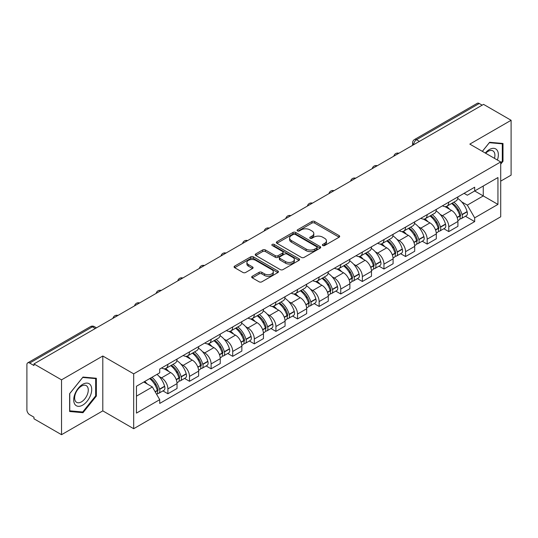 <?xml version="1.0" encoding="UTF-8"?>
<svg xmlns="http://www.w3.org/2000/svg" width="538" height="538" viewBox="0 0 538 538"><rect width="100%" height="100%" fill="white"/><g stroke="black" fill="none" stroke-linecap="round" stroke-linejoin="round"><path stroke-width="0.81" d="M322.78 245.53A1.345 0.78 0 0 0 324.683 245.53L339.128 237.191A1.923 1.11 0 0 0 339.686 236.404A1.923 1.11 0 0 0 339.128 235.624L314.656 221.495A1.923 1.11 0 0 0 311.932 221.495L297.494 229.834A1.345 0.78 0 0 0 297.097 230.385A1.345 0.78 0 0 0 297.494 230.93A1.345 0.78 0 0 0 299.397 230.93L301.267 229.854A6.153 3.551 0 0 1 309.962 229.854L312.006 231.031A6.153 3.551 0 0 1 313.809 233.539A6.153 3.551 0 0 1 312.006 236.054L310.137 237.13A1.345 0.78 0 0 0 309.74 237.682A1.345 0.78 0 0 0 310.137 238.233A1.345 0.78 0 0 0 312.04 238.233L313.91 237.15A6.153 3.551 0 0 1 322.605 237.15L324.649 238.327A6.153 3.551 0 0 1 326.452 240.842A6.153 3.551 0 0 1 324.649 243.351L322.78 244.434A1.345 0.78 0 0 0 322.383 244.978A1.345 0.78 0 0 0 322.78 245.53L322.78 244.434M252.255 276.276A1.923 1.11 0 0 0 251.69 277.063A1.923 1.11 0 0 0 252.255 277.85L259.121 281.811A1.923 1.11 0 0 0 261.838 281.811L277.884 272.551A1.923 1.11 0 0 0 278.442 271.764A1.923 1.11 0 0 0 277.884 270.984L253.411 256.855A1.923 1.11 0 0 0 250.688 256.855L234.649 266.115A1.923 1.11 0 0 0 234.084 266.902A1.923 1.11 0 0 0 234.649 267.682L242.941 272.47A1.923 1.11 0 0 0 245.658 272.47L252.524 268.509A1.923 1.11 0 0 0 253.089 267.722A1.923 1.11 0 0 0 252.524 266.935L248.415 264.561A5.145 2.972 0 0 1 246.908 262.463A5.145 2.972 0 0 1 250.083 259.719A5.145 2.972 0 0 1 255.684 260.365L271.798 269.666A5.145 2.972 0 0 1 273.304 271.764A5.145 2.972 0 0 1 270.13 274.508A5.145 2.972 0 0 1 264.521 273.862L261.838 272.315A1.923 1.11 0 0 0 259.121 272.315L252.255 276.276L252.255 277.85M133.686 373.849L102.798 356.015L61.527 379.848L33.961 363.93L483.541 104.372L511.1 120.283L469.829 144.117L500.71 161.945L133.686 373.849L133.686 428.705L500.71 216.801L500.71 161.945M301.401 257.399A1.923 1.11 0 0 0 304.118 257.399L320.157 248.139A1.923 1.11 0 0 0 320.722 247.359A1.923 1.11 0 0 0 320.157 246.572L295.692 232.443A1.923 1.11 0 0 0 292.968 232.443L276.929 241.703A1.923 1.11 0 0 0 276.364 242.49A1.923 1.11 0 0 0 276.929 243.277L301.401 257.399M272.779 245.819A1.345 0.78 0 0 1 274.145 246.014L274.145 244.413L299.02 258.778A1.923 1.11 0 0 1 299.585 259.558A1.923 1.11 0 0 1 299.02 260.345L282.981 269.605A1.923 1.11 0 0 1 280.258 269.605L255.792 255.476L255.792 253.909A1.923 1.11 0 0 0 255.227 254.696A1.923 1.11 0 0 0 255.792 255.476M255.792 253.909L262.652 249.948A1.923 1.11 0 0 1 265.375 249.948L275.295 255.678A1.923 1.11 0 0 0 278.018 255.678L282.571 253.048A1.923 1.11 0 0 0 283.136 252.261A1.923 1.11 0 0 0 282.571 251.475L272.241 245.51A1.345 0.78 0 0 1 271.845 244.965A1.345 0.78 0 0 1 272.679 244.245A1.345 0.78 0 0 1 274.145 244.413M61.527 379.848L61.527 434.697L33.961 418.786L33.961 417.185L29.671 414.711A3.921 2.26 -120 0 1 26.9 409.909L26.9 364.65A3.921 2.26 -120 0 1 27.714 362.861L90.451 326.633A3.921 2.26 60 0 1 92.408 326.828L29.671 363.056A3.921 2.26 -120 0 0 27.714 362.861M500.71 181.138L511.1 175.139L511.1 120.283M61.527 434.697L102.798 410.871L133.686 428.705M33.961 363.93L33.961 365.531L29.671 363.056M419.411 141.393L416.506 139.719A3.921 2.26 60 0 0 414.542 139.524L477.287 103.303A3.921 2.26 60 0 1 479.244 103.491L416.506 139.719A3.921 2.26 120 0 0 413.735 144.514L413.735 144.675M482.156 105.172L479.244 103.491M448.773 202.167A9.011 5.205 60 0 1 446.91 206.215L456.049 200.936A9.011 5.205 -120 0 0 457.912 196.888M440.097 214.353L442.404 215.684A9.011 5.205 60 0 1 448.773 226.72L457.919 221.441A9.011 5.205 -120 0 0 451.543 210.405L445 206.626M457.919 221.441L457.919 226.316L448.773 231.596L443.816 228.731M446.91 206.215A9.011 5.205 60 0 1 442.471 205.805M448.773 226.72L448.773 231.596M427.165 214.642A9.011 5.205 60 0 1 425.302 218.684L434.442 213.411A9.011 5.205 -120 0 0 436.311 209.363M422.209 241.206L427.165 244.07L436.311 238.791L436.311 233.916A9.011 5.205 -120 0 0 429.936 222.88L423.393 219.101M425.302 218.684A9.011 5.205 60 0 1 420.864 218.28M418.49 226.828L420.797 228.159A9.011 5.205 60 0 1 427.165 239.188L427.165 244.07M405.565 227.117A9.011 5.205 60 0 1 403.695 231.158L412.834 225.886A9.011 5.205 -120 0 0 414.704 221.838M400.608 253.68L405.565 256.545L414.704 251.266L414.704 246.391A9.011 5.205 -120 0 0 408.335 235.355L401.792 231.575M403.695 231.158A9.011 5.205 60 0 1 399.263 230.755M396.889 239.302L399.189 240.627A9.011 5.205 60 0 1 405.565 251.663L405.565 256.545M383.957 239.592A9.011 5.205 60 0 1 382.088 243.633L391.234 238.361A9.011 5.205 -120 0 0 393.096 234.312M379.001 266.155L383.957 269.02L393.096 263.741L393.096 258.859A9.011 5.205 -120 0 0 386.728 247.83L380.184 244.05M382.088 243.633A9.011 5.205 60 0 1 377.656 243.23M375.282 251.771L377.582 253.102A9.011 5.205 60 0 1 383.957 264.138L383.957 269.02M362.35 252.066A9.011 5.205 60 0 1 360.487 256.108L369.626 250.829A9.011 5.205 -120 0 0 371.489 246.787M357.393 278.63L362.35 281.488L371.489 276.216L371.489 271.334A9.011 5.205 -120 0 0 365.12 260.298L358.577 256.525M360.487 256.108A9.011 5.205 60 0 1 356.048 255.705M353.674 264.245L355.981 265.577A9.011 5.205 60 0 1 362.35 276.613L362.35 281.488M340.742 264.541A9.011 5.205 60 0 1 338.879 268.583L348.019 263.304A9.011 5.205 -120 0 0 349.882 259.262M335.786 291.105L340.742 293.963L349.882 288.691L349.882 283.808A9.011 5.205 -120 0 0 343.513 272.773L336.97 269M338.879 268.583A9.011 5.205 60 0 1 334.441 268.18M332.067 276.72L334.374 278.052A9.011 5.205 60 0 1 340.742 289.088L340.742 293.963M319.135 277.016A9.011 5.205 60 0 1 317.272 281.058L326.411 275.779A9.011 5.205 -120 0 0 328.281 271.737M314.179 303.58L319.135 306.438L328.281 301.166L328.281 296.283A9.011 5.205 -120 0 0 321.906 285.248L315.362 281.475M317.272 281.058A9.011 5.205 60 0 1 312.834 280.654M310.46 289.195L312.766 290.527A9.011 5.205 60 0 1 319.135 301.562L319.135 306.438M297.534 289.484A9.011 5.205 60 0 1 295.665 293.533L304.804 288.254A9.011 5.205 -120 0 0 306.673 284.212M292.571 316.055L297.534 318.913L306.673 313.634L306.673 308.758A9.011 5.205 -120 0 0 300.298 297.722L293.761 293.943M295.665 293.533A9.011 5.205 60 0 1 291.233 293.123M288.852 301.67L291.159 303.002A9.011 5.205 60 0 1 297.534 314.037L297.534 318.913M275.927 301.959A9.011 5.205 60 0 1 274.057 306.008L283.203 300.729A9.011 5.205 -120 0 0 285.066 296.687M270.97 328.53L275.927 331.388L285.066 326.109L285.066 321.233A9.011 5.205 -120 0 0 278.697 310.197L272.154 306.418M274.057 306.008A9.011 5.205 60 0 1 269.625 305.597M267.251 314.145L269.551 315.476A9.011 5.205 60 0 1 275.927 326.512L275.927 331.388M254.319 314.434A9.011 5.205 60 0 1 252.45 318.483L261.596 313.203A9.011 5.205 -120 0 0 263.459 309.162M249.363 340.998L254.319 343.863L263.459 338.584L263.459 333.708A9.011 5.205 -120 0 0 257.09 322.672L250.547 318.893M252.45 318.483A9.011 5.205 60 0 1 248.018 318.072M245.644 326.62L247.951 327.951A9.011 5.205 60 0 1 254.319 338.987L254.319 343.863M232.712 326.909A9.011 5.205 60 0 1 230.849 330.957L239.988 325.678A9.011 5.205 -120 0 0 241.851 321.63M227.756 353.473L232.712 356.338L241.851 351.058L241.851 346.183A9.011 5.205 -120 0 0 235.483 335.147L228.939 331.368M230.849 330.957A9.011 5.205 60 0 1 226.411 330.547M224.037 339.095L226.343 340.426A9.011 5.205 60 0 1 232.712 351.462L232.712 356.338M211.104 339.384A9.011 5.205 60 0 1 209.242 343.426L218.381 338.153A9.011 5.205 -120 0 0 220.25 334.105M206.148 365.948L211.104 368.812L220.25 363.533L220.25 358.658A9.011 5.205 -120 0 0 213.875 347.622L207.332 343.843M209.242 343.426A9.011 5.205 60 0 1 204.803 343.022M202.429 351.57L204.736 352.901A9.011 5.205 60 0 1 211.104 363.93L211.104 368.812M189.497 351.859A9.011 5.205 60 0 1 187.634 355.9L196.774 350.628A9.011 5.205 -120 0 0 198.643 346.58M184.541 378.422L189.497 381.287L198.643 376.008L198.643 371.133A9.011 5.205 -120 0 0 192.268 360.097L185.724 356.317M187.634 355.9A9.011 5.205 60 0 1 183.196 355.497M180.822 364.044L183.128 365.369A9.011 5.205 60 0 1 189.497 376.405L189.497 381.287M167.896 364.334A9.011 5.205 60 0 1 166.027 368.375L175.166 363.103A9.011 5.205 -120 0 0 177.036 359.054M162.94 390.897L167.896 393.762L177.036 388.483L177.036 383.601A9.011 5.205 -120 0 0 170.667 372.572L164.124 368.792M166.027 368.375A9.011 5.205 60 0 1 161.595 367.972M159.221 376.519L161.521 377.844A9.011 5.205 60 0 1 167.896 388.88L167.896 393.762M464.079 193.33L467.334 195.213L497.939 177.54L483.259 186.014L483.259 195.933L467.334 205.126L461.705 201.878M136.457 396.156L152.382 386.963L159.725 399.673L136.457 413.11L136.457 386.244L159.725 372.807L159.725 369.048L474.677 187.217L474.677 190.97L497.939 204.406L474.677 217.843L467.334 205.126M497.939 177.54L497.939 204.406M159.725 399.673L159.725 403.433L474.677 221.602L474.677 217.843M500.71 164.144L502.996 161.299L502.996 143.478L489.634 142.288L482.351 151.346M102.798 356.015L102.798 410.871M69.631 411.503L82.993 412.7L96.356 396.076L96.356 378.254L82.993 377.057L69.631 393.681L69.631 411.503M152.382 386.963L143.794 382.007M465.424 216.256L474.677 221.602M502.304 160.902L502.996 161.299M81.581 411.886L82.993 412.7M95.663 395.672L96.356 396.076M323.318 245.718L324.649 244.951A6.153 3.551 0 0 0 326.452 242.443L326.452 240.842M313.809 233.539L313.809 235.14A6.153 3.551 0 0 1 312.006 237.655L310.675 238.421M339.101 237.204L314.656 223.095A1.923 1.11 0 0 0 311.932 223.095L298.032 231.125M320.157 246.572L320.157 248.139L295.692 234.043A1.923 1.11 0 0 0 292.968 234.043L276.956 243.29M316.761 247.904A1.345 0.78 0 0 0 317.158 247.359A1.345 0.78 0 0 0 316.761 246.808L295.281 234.407A1.345 0.78 0 0 0 293.378 234.407L291.408 235.543A6.153 3.551 0 0 0 289.605 238.052A6.153 3.551 0 0 0 291.408 240.567L306.088 249.04A6.153 3.551 0 0 0 314.791 249.04L316.761 247.904L316.761 249.504A1.345 0.78 0 0 0 317.158 248.953L317.158 247.359M289.605 238.052L289.605 239.652A6.153 3.551 0 0 0 291.408 242.167L291.408 240.567M316.761 249.504L314.791 250.641A6.153 3.551 0 0 1 306.088 250.641L291.408 242.167M255.812 255.496L262.652 251.542L262.652 249.948M283.136 252.261L283.136 253.862A1.923 1.11 0 0 1 282.571 254.642L278.018 257.272A1.923 1.11 0 0 1 275.295 257.272L265.375 251.542A1.923 1.11 0 0 0 262.652 251.542M274.145 246.014L298.993 260.358M285.597 261.623A5.145 2.972 0 0 0 291.199 262.262A5.145 2.972 0 0 0 294.373 259.524A5.145 2.972 0 0 0 292.867 257.42L287.191 254.144A1.923 1.11 0 0 0 284.474 254.144L279.921 256.774A1.923 1.11 0 0 0 279.356 257.561A1.923 1.11 0 0 0 279.921 258.341L285.597 261.623L285.597 263.223A5.145 2.972 0 0 0 291.199 263.862A5.145 2.972 0 0 0 294.373 261.118L294.373 259.524M279.356 257.561L279.356 259.161A1.923 1.11 0 0 0 279.921 259.941L279.921 258.341M285.597 263.223L279.921 259.941M273.304 271.764L273.304 273.365A5.145 2.972 0 0 1 270.13 276.108A5.145 2.972 0 0 1 264.521 275.463L261.838 273.916A1.923 1.11 0 0 0 259.121 273.916L252.282 277.864M246.908 262.463L246.908 264.064A5.145 2.972 0 0 0 248.415 266.162L248.415 264.561M252.504 268.523L248.415 266.162M277.857 272.564L253.411 258.455A1.923 1.11 0 0 0 250.688 258.455L234.676 267.702M452.176 203.169A12.34 7.122 60 0 1 452.236 203.209A12.34 7.122 60 0 1 460.353 214.279L460.427 214.534A2.401 1.385 60 0 1 460.051 216.417A2.401 1.385 60 0 1 459.997 216.451M451.638 203.485A14.889 8.595 60 0 1 459.815 215.765L459.889 216.02A4.943 2.858 60 0 1 459.109 219.907L457.878 220.614M459.956 218.811A4.943 2.858 -120 0 0 461.322 218.623A4.943 2.858 -120 0 0 462.102 214.743L462.034 214.487A14.889 8.595 -120 0 0 453.85 202.207M457.73 198.475A14.889 8.595 60 0 1 467.085 211.569L467.159 211.824A4.943 2.858 60 0 1 466.379 215.704L461.322 218.623M446.56 206.384A14.889 8.595 60 0 1 449.667 209.322M456.903 209.343L458.8 210.439M497.381 160.021A12.73 7.35 120 0 0 497.152 150.25A12.73 7.35 120 0 0 485.276 153.034M494.462 158.34A9.637 5.568 120 0 0 493.998 151.877A9.637 5.568 120 0 0 492.916 150.869A9.637 5.568 120 0 0 485.673 153.263M482.378 151.36L489.358 142.684L502.304 143.841L502.304 161.104L500.71 163.088M501.45 143.343L502.304 143.841M90.512 385.02A12.73 7.35 120 0 0 78.212 388.315A12.73 7.35 120 0 0 74.916 404.415A12.73 7.35 120 0 0 87.217 401.119A12.73 7.35 120 0 0 90.512 385.02M87.358 386.647A9.637 5.568 120 0 0 86.275 385.645A9.637 5.568 120 0 0 77.304 390.144A9.637 5.568 120 0 0 75.549 401.335A9.637 5.568 120 0 0 76.631 402.337A9.637 5.568 120 0 0 85.603 397.838A9.637 5.568 120 0 0 87.358 386.647M82.718 411.987L69.765 410.83L69.765 393.56L82.718 377.454L95.663 378.611L95.663 395.874L82.718 411.987M94.809 378.113L95.663 378.611M430.568 215.644A12.34 7.122 60 0 1 430.629 215.684A12.34 7.122 60 0 1 438.752 226.754L438.82 227.009A2.401 1.385 60 0 1 438.443 228.892A2.401 1.385 60 0 1 438.389 228.926M430.03 215.96A14.889 8.595 60 0 1 438.208 228.24L438.282 228.495A4.943 2.858 60 0 1 437.502 232.382L436.271 233.089M438.349 231.286A4.943 2.858 -120 0 0 439.714 231.098A4.943 2.858 -120 0 0 440.501 227.218L440.427 226.962A14.889 8.595 -120 0 0 432.243 214.675M436.123 210.943A14.889 8.595 60 0 1 445.484 224.043L445.551 224.299A4.943 2.858 60 0 1 444.771 228.179L439.714 231.098M424.953 218.858A14.889 8.595 60 0 1 428.06 221.797M435.296 221.817L437.199 222.914M408.961 228.119A12.34 7.122 60 0 1 409.028 228.159A12.34 7.122 60 0 1 417.145 239.228L417.219 239.484A2.401 1.385 60 0 1 416.836 241.367A2.401 1.385 60 0 1 416.782 241.401M408.423 228.435A14.889 8.595 60 0 1 416.6 240.715L416.674 240.97A4.943 2.858 60 0 1 415.894 244.851L414.663 245.563M416.742 243.761A4.943 2.858 -120 0 0 418.113 243.573A4.943 2.858 -120 0 0 418.894 239.692L418.82 239.437A14.889 8.595 -120 0 0 410.642 227.15M414.516 223.418A14.889 8.595 60 0 1 423.877 236.518L423.951 236.774A4.943 2.858 60 0 1 423.164 240.654L418.113 243.573M403.345 231.333A14.889 8.595 60 0 1 406.452 234.265M413.695 234.292L415.592 235.382M387.353 240.594A12.34 7.122 60 0 1 387.421 240.627A12.34 7.122 60 0 1 395.538 251.703L395.612 251.959A2.401 1.385 60 0 1 395.228 253.842A2.401 1.385 60 0 1 395.174 253.869M386.815 240.903A14.889 8.595 60 0 1 395 253.19L395.067 253.445A4.943 2.858 60 0 1 394.287 257.325L393.056 258.038M395.134 256.236A4.943 2.858 -120 0 0 396.506 256.048A4.943 2.858 -120 0 0 397.286 252.167L397.212 251.912A14.889 8.595 -120 0 0 389.035 239.625M392.908 235.893A14.889 8.595 60 0 1 402.269 248.993L402.343 249.249A4.943 2.858 60 0 1 401.563 253.129L396.506 256.048M381.738 243.808A14.889 8.595 60 0 1 384.845 246.74M392.088 246.76L393.984 247.857M365.753 253.068A12.34 7.122 60 0 1 365.813 253.102A12.34 7.122 60 0 1 373.93 264.178L374.004 264.434A2.401 1.385 60 0 1 373.628 266.317A2.401 1.385 60 0 1 373.574 266.344M365.208 253.378A14.889 8.595 60 0 1 373.392 265.664L373.466 265.92A4.943 2.858 60 0 1 372.679 269.8L371.455 270.513M373.527 268.711A4.943 2.858 -120 0 0 374.899 268.523A4.943 2.858 -120 0 0 375.679 264.642L375.605 264.387A14.889 8.595 -120 0 0 367.427 252.1M371.301 248.368A14.889 8.595 60 0 1 380.662 261.468L380.736 261.724A4.943 2.858 60 0 1 379.956 265.604L374.899 268.523M360.13 256.283A14.889 8.595 60 0 1 363.244 259.215M370.48 259.235L372.377 260.331M344.145 265.543A12.34 7.122 60 0 1 344.206 265.577A12.34 7.122 60 0 1 352.323 276.653L352.397 276.909A2.401 1.385 60 0 1 352.02 278.792A2.401 1.385 60 0 1 351.966 278.819M343.607 265.853A14.889 8.595 60 0 1 351.785 278.139L351.859 278.395A4.943 2.858 60 0 1 351.079 282.275L349.848 282.988M351.919 281.186A4.943 2.858 -120 0 0 353.291 280.997A4.943 2.858 -120 0 0 354.071 277.11L354.004 276.855A14.889 8.595 -120 0 0 345.82 264.575M349.7 260.843A14.889 8.595 60 0 1 359.054 273.936L359.128 274.192A4.943 2.858 60 0 1 358.348 278.079L353.291 280.997M338.53 268.758A14.889 8.595 60 0 1 341.637 271.69M348.873 271.71L350.769 272.806M322.538 278.018A12.34 7.122 60 0 1 322.598 278.052A12.34 7.122 60 0 1 330.722 289.128L330.789 289.383A2.401 1.385 60 0 1 330.413 291.266A2.401 1.385 60 0 1 330.359 291.293M322 278.328A14.889 8.595 60 0 1 330.177 290.614L330.251 290.87A4.943 2.858 60 0 1 329.471 294.75L328.241 295.463M330.319 293.654A4.943 2.858 -120 0 0 331.684 293.472A4.943 2.858 -120 0 0 332.471 289.585L332.397 289.33A14.889 8.595 -120 0 0 324.212 277.05M328.093 273.317A14.889 8.595 60 0 1 337.447 286.411L337.521 286.667A4.943 2.858 60 0 1 336.741 290.554L331.684 293.472M316.922 281.233A14.889 8.595 60 0 1 320.029 284.165M327.265 284.185L329.162 285.281M300.93 290.493A12.34 7.122 60 0 1 300.991 290.527A12.34 7.122 60 0 1 309.115 301.603L309.189 301.858A2.401 1.385 60 0 1 308.805 303.741A2.401 1.385 60 0 1 308.751 303.768M300.392 290.802A14.889 8.595 60 0 1 308.57 303.082L308.644 303.345A4.943 2.858 60 0 1 307.864 307.225L306.633 307.938M308.711 306.129A4.943 2.858 -120 0 0 310.083 305.947A4.943 2.858 -120 0 0 310.863 302.06L310.789 301.805A14.889 8.595 -120 0 0 302.605 289.525M306.485 285.792A14.889 8.595 60 0 1 315.846 298.886L315.914 299.141A4.943 2.858 60 0 1 315.134 303.029L310.083 305.947M295.315 293.708A14.889 8.595 60 0 1 298.422 296.64M305.658 296.66L307.561 297.756M279.323 302.968A12.34 7.122 60 0 1 279.39 303.002A12.34 7.122 60 0 1 287.507 314.078L287.581 314.333A2.401 1.385 60 0 1 287.198 316.216A2.401 1.385 60 0 1 287.144 316.243M278.785 303.277A14.889 8.595 60 0 1 286.969 315.557L287.036 315.813A4.943 2.858 60 0 1 286.256 319.7L285.026 320.406M287.104 318.604A4.943 2.858 -120 0 0 288.476 318.422A4.943 2.858 -120 0 0 289.256 314.535L289.182 314.279A14.889 8.595 -120 0 0 281.004 302M284.878 298.267A14.889 8.595 60 0 1 294.239 311.361L294.313 311.616A4.943 2.858 60 0 1 293.526 315.503L288.476 318.422M273.707 306.183A14.889 8.595 60 0 1 276.814 309.115M284.057 309.135L285.954 310.231M257.722 315.443A12.34 7.122 60 0 1 257.783 315.476A12.34 7.122 60 0 1 265.9 326.546L265.974 326.801A2.401 1.385 60 0 1 265.597 328.691A2.401 1.385 60 0 1 265.543 328.718M257.177 315.752A14.889 8.595 60 0 1 265.362 328.032L265.436 328.288A4.943 2.858 60 0 1 264.649 332.175L263.425 332.881M265.496 331.078A4.943 2.858 -120 0 0 266.868 330.897A4.943 2.858 -120 0 0 267.648 327.01L267.574 326.754A14.889 8.595 -120 0 0 259.397 314.474M263.27 310.742A14.889 8.595 60 0 1 272.631 323.836L272.705 324.091A4.943 2.858 60 0 1 271.925 327.978L266.868 330.897M252.1 318.651A14.889 8.595 60 0 1 255.214 321.589M262.45 321.61L264.346 322.706M236.115 327.911A12.34 7.122 60 0 1 236.175 327.951A12.34 7.122 60 0 1 244.292 339.021L244.366 339.276A2.401 1.385 60 0 1 243.99 341.166A2.401 1.385 60 0 1 243.936 341.193M235.57 328.227A14.889 8.595 60 0 1 243.754 340.507L243.828 340.762A4.943 2.858 60 0 1 243.048 344.65L241.818 345.356M243.889 343.553A4.943 2.858 -120 0 0 245.261 343.365A4.943 2.858 -120 0 0 246.041 339.485L245.967 339.229A14.889 8.595 -120 0 0 237.789 326.949M241.67 323.217A14.889 8.595 60 0 1 251.024 336.311L251.098 336.566A4.943 2.858 60 0 1 250.318 340.446L245.261 343.365M230.499 331.126A14.889 8.595 60 0 1 233.606 334.064M240.842 334.085L242.739 335.181M214.507 340.386A12.34 7.122 60 0 1 214.568 340.426A12.34 7.122 60 0 1 222.692 351.496L222.759 351.751A2.401 1.385 60 0 1 222.382 353.634A2.401 1.385 60 0 1 222.329 353.668M213.969 340.702A14.889 8.595 60 0 1 222.147 352.982L222.221 353.237A4.943 2.858 60 0 1 221.441 357.124L220.21 357.831M222.288 356.028A4.943 2.858 -120 0 0 223.653 355.84A4.943 2.858 -120 0 0 224.433 351.96L224.366 351.704A14.889 8.595 -120 0 0 216.182 339.417M220.062 335.692A14.889 8.595 60 0 1 229.417 348.785L229.491 349.041A4.943 2.858 60 0 1 228.711 352.921L223.653 355.84M208.892 343.6A14.889 8.595 60 0 1 211.999 346.539M219.235 346.559L221.131 347.656M192.9 352.861A12.34 7.122 60 0 1 192.96 352.901A12.34 7.122 60 0 1 201.084 363.97L201.158 364.226A2.401 1.385 60 0 1 200.775 366.109A2.401 1.385 60 0 1 200.721 366.143M192.362 353.177A14.889 8.595 60 0 1 200.539 365.457L200.613 365.712A4.943 2.858 60 0 1 199.833 369.593L198.603 370.305M200.681 368.503A4.943 2.858 -120 0 0 202.046 368.315A4.943 2.858 -120 0 0 202.833 364.434L202.759 364.179A14.889 8.595 -120 0 0 194.574 351.892M198.455 348.16A14.889 8.595 60 0 1 207.816 361.26L207.883 361.516A4.943 2.858 60 0 1 207.103 365.396L202.046 368.315M187.285 356.075A14.889 8.595 60 0 1 190.391 359.007M197.628 359.034L199.531 360.124M171.292 365.336A12.34 7.122 60 0 1 171.36 365.369A12.34 7.122 60 0 1 179.477 376.445L179.551 376.701A2.401 1.385 60 0 1 179.167 378.584A2.401 1.385 60 0 1 179.114 378.611M170.754 365.652A14.889 8.595 60 0 1 178.939 377.932L179.006 378.187A4.943 2.858 60 0 1 178.226 382.067L176.995 382.78M179.073 380.978A4.943 2.858 -120 0 0 180.445 380.79A4.943 2.858 -120 0 0 181.225 376.909L181.151 376.654A14.889 8.595 -120 0 0 172.974 364.367M176.847 360.635A14.889 8.595 60 0 1 186.209 373.735L186.282 373.991A4.943 2.858 60 0 1 185.496 377.871L180.445 380.79M165.677 368.55A14.889 8.595 60 0 1 168.784 371.482M176.027 371.502L177.923 372.599M150.351 378.221A12.34 7.122 60 0 1 157.869 388.92L157.943 389.176A2.401 1.385 60 0 1 157.567 391.059A2.401 1.385 60 0 1 157.506 391.086M149.725 378.577A14.889 8.595 60 0 1 157.331 390.406L157.405 390.662A4.943 2.858 60 0 1 156.719 394.482M157.466 393.453A4.943 2.858 -120 0 0 158.838 393.265A4.943 2.858 -120 0 0 159.618 389.384L159.544 389.129A14.889 8.595 -120 0 0 151.945 377.299M156.995 374.381A14.889 8.595 60 0 1 164.601 386.21L164.675 386.466A4.943 2.858 60 0 1 163.895 390.346L158.838 393.265M144.675 381.496A14.889 8.595 60 0 1 147.183 383.957M154.419 383.977L156.316 385.074M413.87 144.594L413.735 144.514A3.921 2.26 0 0 1 412.585 142.913L412.585 145.334M189.497 376.405L198.643 371.133M211.104 363.93L220.25 358.658M232.712 351.462L241.851 346.183M254.319 338.987L263.459 333.708M275.927 326.512L285.066 321.233M297.534 314.037L306.673 308.758M319.135 301.562L328.281 296.283M340.742 289.088L349.882 283.808M362.35 276.613L371.489 271.334M383.957 264.138L393.096 258.859M405.565 251.663L414.704 246.391M427.165 239.188L436.311 233.916M167.896 388.88L177.036 383.601M161.521 377.844L170.667 372.572M183.128 365.369L192.268 360.097M204.736 352.901L213.875 347.622M226.343 340.426L235.483 335.147M247.951 327.951L257.09 322.672M269.551 315.476L278.697 310.197M291.159 303.002L300.298 297.722M312.766 290.527L321.906 285.248M334.374 278.052L343.513 272.773M355.981 265.577L365.12 260.298M377.582 253.102L386.728 247.83M399.189 240.627L408.335 235.355M420.797 228.159L429.936 222.88M442.404 215.684L451.543 210.405M398.53 153.451A3.921 2.26 120 0 0 396.802 154.446M376.93 165.926A3.921 2.26 120 0 0 375.194 166.921M355.322 178.401A3.921 2.26 120 0 0 353.587 179.396M333.715 190.876A3.921 2.26 120 0 0 331.986 191.871M312.107 203.351A3.921 2.26 120 0 0 310.379 204.346M290.5 215.819A3.921 2.26 120 0 0 288.772 216.821M268.892 228.294A3.921 2.26 120 0 0 267.164 229.296M247.292 240.768A3.921 2.26 120 0 0 245.557 241.77M225.684 253.243A3.921 2.26 120 0 0 223.956 254.245M204.077 265.718A3.921 2.26 120 0 0 202.349 266.72M182.469 278.193A3.921 2.26 120 0 0 180.741 279.188M160.862 290.668A3.921 2.26 120 0 0 159.134 291.663M139.261 303.143A3.921 2.26 120 0 0 137.526 304.138M117.654 315.618A3.921 2.26 120 0 0 115.926 316.613M95.32 328.51L92.408 326.828A3.921 2.26 120 0 1 94.372 326.633A3.921 3.921 0 0 0 90.451 326.633M324.649 244.951L324.649 243.351M310.137 238.233L310.137 237.13M312.006 237.655L312.006 236.054M297.494 230.93L297.494 229.834M311.932 223.095L311.932 221.495M314.656 223.095L314.656 221.495M339.128 237.191L339.128 235.624M276.929 243.277L276.929 241.703M292.968 234.043L292.968 232.443M295.692 234.043L295.692 232.443M306.088 250.641L306.088 249.04M314.791 250.641L314.791 249.04M265.375 251.542L265.375 249.948M275.295 257.272L275.295 255.678M278.018 257.272L278.018 255.678M282.571 254.642L282.571 253.048M299.02 260.345L299.02 258.778M259.121 273.916L259.121 272.315M261.838 273.916L261.838 272.315M264.521 275.463L264.521 273.862M252.524 268.509L252.524 266.935M234.649 267.682L234.649 266.115M250.688 258.455L250.688 256.855M253.411 258.455L253.411 256.855M277.884 272.551L277.884 270.984M457.179 217.587L459.889 216.02M462.102 214.743L467.159 211.824M462.034 214.487L467.085 211.569M459.808 215.745L460.548 215.321M457.092 217.339L459.815 215.765M435.572 230.062L438.282 228.495M440.501 227.218L445.551 224.299M440.427 226.962L445.484 224.043M438.201 228.22L438.941 227.796M435.484 229.813L438.208 228.24M413.971 242.53L416.674 240.97M418.894 239.692L423.951 236.774M418.82 239.437L423.877 236.518M416.6 240.694L417.333 240.271M413.877 242.288L416.6 240.715M392.363 255.005L395.067 253.445M397.286 252.167L402.343 249.249M397.212 251.912L402.269 248.993M394.993 253.169L395.726 252.746M392.269 254.763L395 253.19M370.756 267.48L373.466 265.92M375.679 264.642L380.736 261.724M375.605 264.387L380.662 261.468M373.385 265.644L374.125 265.221M370.662 267.238L373.392 265.664M349.149 279.955L351.859 278.395M354.071 277.11L359.128 274.192M354.004 276.855L359.054 273.936M351.778 278.119L352.518 277.695M349.061 279.713L351.785 278.139M327.541 292.43L330.251 290.87M332.471 289.585L337.521 286.667M332.397 289.33L337.447 286.411M330.171 290.594L330.91 290.17M327.454 292.188L330.177 290.614M305.94 304.905L308.644 303.345M310.863 302.06L315.914 299.141M310.789 301.805L315.846 298.886M308.57 303.069L309.303 302.638M305.846 304.663L308.57 303.082M284.333 317.38L287.036 315.813M289.256 314.535L294.313 311.616M289.182 314.279L294.239 311.361M286.962 315.544L287.695 315.113M284.239 317.131L286.969 315.557M262.726 329.855L265.436 328.288M267.648 327.01L272.705 324.091M267.574 326.754L272.631 323.836M265.355 328.019L266.095 327.588M262.631 329.606L265.362 328.032M241.118 342.329L243.828 340.762M246.041 339.485L251.098 336.566M245.967 339.229L251.024 336.311M243.748 340.487L244.487 340.063M241.031 342.081L243.754 340.507M219.511 354.804L222.221 353.237M224.433 351.96L229.491 349.041M224.366 351.704L229.417 348.785M222.14 352.962L222.88 352.538M219.423 354.555L222.147 352.982M197.903 367.272L200.613 365.712M202.833 364.434L207.883 361.516M202.759 364.179L207.816 361.26M200.539 365.436L201.273 365.013M197.816 367.03L200.539 365.457M176.303 379.747L179.006 378.187M181.225 376.909L186.282 373.991M181.151 376.654L186.209 373.735M178.932 377.911L179.665 377.488M176.208 379.505L178.939 377.932M155.24 391.913L157.405 390.662M159.618 389.384L164.675 386.466M159.544 389.129L164.601 386.21M157.325 390.386L158.058 389.963M155.112 391.684L157.331 390.406M398.866 153.256A3.921 3.921 0 0 0 393.836 156.161M377.259 165.731A3.921 3.921 0 0 0 372.235 168.636M355.652 178.206A3.921 3.921 0 0 0 350.628 181.111M334.044 190.681A3.921 3.921 0 0 0 329.021 193.586M312.444 203.156A3.921 3.921 0 0 0 307.413 206.061M290.836 215.63A3.921 3.921 0 0 0 285.806 218.529M269.229 228.105A3.921 3.921 0 0 0 264.198 231.004M247.621 240.58A3.921 3.921 0 0 0 242.598 243.479M226.014 253.055A3.921 3.921 0 0 0 220.99 255.954M204.406 265.53A3.921 3.921 0 0 0 199.383 268.428M182.806 277.998A3.921 3.921 0 0 0 177.775 280.903M161.198 290.473A3.921 3.921 0 0 0 156.168 293.378M139.591 302.948A3.921 3.921 0 0 0 134.567 305.853M117.983 315.423A3.921 3.921 0 0 0 112.96 318.328M96.47 327.844L94.372 326.633M414.542 139.524A3.921 3.921 0 0 0 412.585 142.913"/></g></svg>
